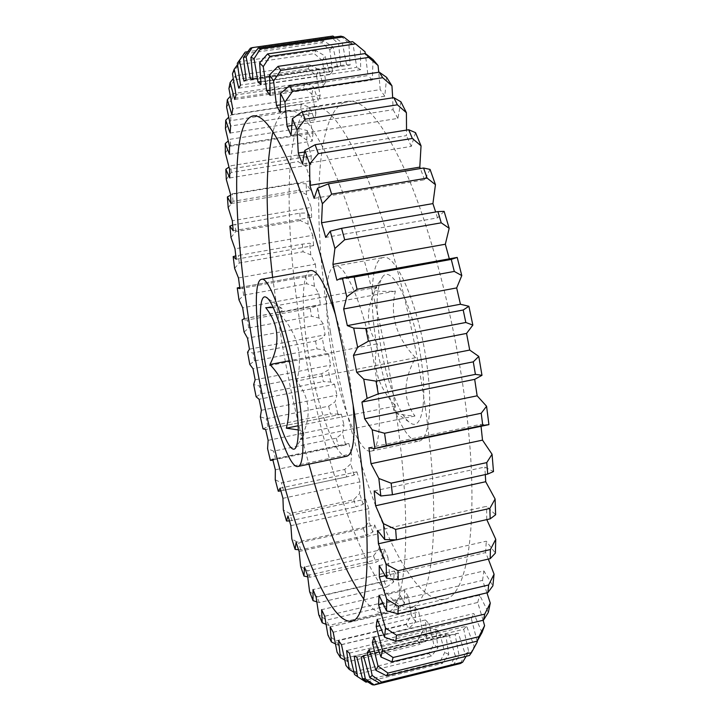 <?xml version="1.0" encoding="UTF-8"?>
<svg xmlns="http://www.w3.org/2000/svg" width="721" height="721" viewBox="0 0 721 721"><rect width="100%" height="100%" fill="white"/><g stroke="black" fill="none" stroke-linecap="round" stroke-linejoin="round"><path stroke-width="0.54" stroke-dasharray="3.6 2.7" d="M377.471 343.791C371.892 366.232 377.939 386.961 395.613 405.986C392.981 408.546 393.008 410.754 395.694 412.601C399.326 414.404 405.752 415.548 414.972 416.017C402.823 399.876 403.012 380.454 415.53 357.733C396.316 337.635 389.61 315.419 395.414 291.077C381.139 291.825 374.199 291.212 374.587 289.247L376.795 287.264C365.475 308.705 365.7 327.541 377.471 343.791L289.211 360.797M420.812 357.373C413.178 305.533 391.296 262.471 382.31 277.315C376.038 288.202 375.326 310.012 380.183 342.718C385.879 379.57 399.677 417.008 410.646 423.11C422.037 431.014 427.679 400.326 420.812 357.373M298.296 429.95C303.054 431.275 304.731 433.249 303.316 435.89L300.188 439.585C311.851 418.333 310.706 398.812 296.755 381.03C303.532 355.525 297.503 332.741 278.685 312.671C282.389 310.841 283.497 309.453 282.01 308.507C280.559 307.867 277.63 307.552 273.214 307.543M375.073 369.305C366.412 313.238 345.674 262.047 335.049 266.157C324.991 267.599 323.882 306.587 331.164 349.865C339.411 401.822 359.103 454.284 371.009 451.157C380.093 450.292 382.49 414.755 375.073 369.305M426.084 359.274C417.847 303.586 395.55 253.125 383.166 257.523C371.513 259.254 369.008 298.224 376.056 341.231C383.942 392.891 405.031 444.668 418.847 441.135C429.355 439.972 433.222 404.4 426.084 359.274M330.389 331.75C350.983 461.791 404.12 605.892 444.307 599.286C469.695 596.934 481.745 508.251 462.431 382.427C450.995 306.623 429.725 227.854 407.401 175.618C384.014 123.57 364.051 98.813 347.531 101.355C314.023 107.988 311.796 221.311 330.389 331.75M302.279 337.077C323.441 467.568 374.262 612.868 410.528 607.235C433.474 605.496 442.712 516.948 422.758 390.421C410.925 314.203 390.106 234.812 368.873 182.062C346.666 129.483 328.127 104.338 313.238 106.636C283.074 112.782 283.326 226.223 302.279 337.077M353.155 405.202L349.252 374.388C345.765 353.272 341.249 333.625 335.707 315.456M310.715 270.519C301.477 271.817 301.081 310.823 308.48 354.227C316.907 406.338 335.887 459.151 346.81 456.222M272.601 277.351L281.677 340.979C288.914 383.491 297.998 424.552 308.912 464.162M363.781 599.025C371.793 609.624 379.111 614.31 385.735 613.066C406.878 611.787 414.007 523.347 393.585 396.298C381.454 319.773 360.978 239.931 340.546 186.793C319.232 133.818 301.738 108.393 288.067 110.511C281.451 111.845 276.422 118.929 272.962 131.763M244.347 318.736L320.376 304.677L310.228 308.354L311.436 316.24L319.006 318.033L323.296 323.9L325.099 334.841L322.305 337.978L315.555 341.024L253.053 352.93L247.564 352.199M249.439 349.198L325.099 334.841M316.113 597.168L398.028 578.305L400.326 595.744L394.991 604.108L326.532 620.15L318.754 614.77M394.991 604.108L397.677 609.227L404.472 603.486L404.598 590.382L408.347 596.709L411.394 615.337L406.175 624.134L336.103 640.807L327.938 635.093M238.75 88.151L329.921 74.542L325.036 55.986L315.924 50.587L314.257 53.642L322.413 60.564L325.703 81.437L236.037 94.92M228.927 88.575L234.695 79.752L235.515 75.732L233.234 78.589M234.713 99.48L323.549 86.069L318.52 69.423L309.588 64.818L308.273 68.865L316.429 75.516L320.178 95.406L232.757 108.727M395.414 291.077L278.685 312.671M376.795 287.264L265.779 307.678M395.613 405.986L298.206 425.769M414.972 416.017L300.188 439.585M415.53 357.733L296.755 381.03M239.904 288.661L316.528 274.854L313.365 274.214L237.254 287.94M305.794 275.972L306.785 283.759L314.437 286.201L318.889 293.835L242.662 307.795M238.993 299.927L243.635 295.213L306.785 283.759M243.635 295.213L242.508 287.373M236.173 259.245L313.608 245.654L309.679 243.202L302.306 244.14L235.785 255.901M302.306 244.14L303.063 251.764L310.796 254.846L315.365 264.201L238.471 277.927M234.613 268.32L239.273 263.012L303.063 251.764M239.273 263.012L238.336 255.342M233.198 230.774L311.652 217.345L307.407 212.947L299.819 213.146L232.676 225.006M299.819 213.146L300.324 220.545L308.137 224.231L312.779 235.289L235.001 248.817M231.008 237.506L235.704 231.612L300.324 220.545M235.704 231.612L234.974 224.177M231.035 203.556L310.733 190.263L306.209 183.855L298.395 183.296L232.477 194.201L230.531 195.193M298.395 183.296L298.638 190.38L306.533 194.661L311.193 207.387L232.315 220.761M228.215 207.783L233 201.321L298.638 190.38M233 201.321L232.477 194.201M229.765 177.943L310.895 164.73L306.155 156.286L298.106 154.943L230.918 165.758L228.963 167.065M298.106 154.943L298.07 161.639L306.037 166.479L310.661 180.827L230.477 194.093M226.304 179.484L231.207 172.472L298.07 161.639M231.207 172.472L230.918 165.758M229.431 154.303L312.211 141.118L307.29 130.618L299.008 128.464L230.369 139.243L228.251 140.983M299.008 128.464L298.683 134.665L306.713 140.045L311.238 155.943L229.53 169.147M225.358 152.978L230.405 145.453L298.683 134.665M230.405 145.453L230.369 139.243M230.107 133.043L314.726 119.839L309.688 107.267L301.189 104.293L230.909 115.072L228.683 117.235M301.189 104.293L300.54 109.898L308.633 115.766L312.986 133.124L229.557 146.318M225.43 128.68L230.675 120.668L300.54 109.898M230.675 120.668L230.909 115.072M231.847 114.612L318.493 101.337L313.419 86.7L304.695 82.906L232.595 93.73L230.323 96.272M304.695 82.906L303.721 87.8L311.851 94.091L315.942 112.8L230.612 126.022M226.592 107.05L232.081 98.597L303.721 87.8M232.081 98.597L232.595 93.73M309.588 64.818L235.515 75.732M308.273 68.865L234.695 79.752M315.924 50.587L239.723 61.664L237.506 64.683M232.486 73.785L238.588 64.674L314.257 53.642M238.588 64.674L239.723 61.664M243.977 81.14L337.599 67.251L332.976 46.946L323.711 40.8L247.763 51.732M323.711 40.8L321.692 42.728L329.812 49.803L332.543 71.388L240.499 85.096M237.317 63.259L243.806 53.958L321.692 42.728M332.958 36.05L330.597 36.708L338.645 43.792L340.691 65.755L246.158 79.77M250.376 48.217L330.597 36.708M356.805 657.056L449.138 634.786L455.293 655.93L450.463 665.537L372.306 684.77M450.463 665.537L452.941 665.564M349.415 653.145L439.359 631.524L444.731 652.487L439.828 662.067L363.898 680.687L354.498 674.486M439.828 662.067L442.451 663.383L448.768 654.38L445.659 634.156L354.2 656.191M367.494 681.787L442.451 663.383M365.448 681.805L363.898 680.687M341.484 644.709L429.175 623.782L433.754 644.223L428.77 653.65L354.939 671.621L345.963 665.474M428.77 653.65L431.464 656.11L437.926 647.873L435.709 629.217L346.594 650.585M353.948 672.296L357.147 674.234L431.464 656.11M357.147 674.234L354.939 671.621M333.201 632.254L418.784 612.021L422.587 631.668L417.486 640.825L345.62 658.138L337.058 652.163M417.486 640.825L420.226 644.295L426.805 636.868L425.426 619.97L338.528 640.645M344.737 660.039L347.901 661.77L420.226 644.295M347.901 661.77L345.62 658.138M406.175 624.134L408.906 628.496L415.602 621.899L415.008 606.866L330.146 626.846M335.382 643.88L338.41 645.313L408.906 628.496M338.41 645.313L336.103 640.807M326.018 624.323L328.848 625.413L397.677 609.227M328.848 625.413L326.532 620.15M307.552 575.448L387.925 557.225L389.52 573.348L384.059 581.225L317.024 596.664L309.606 591.671M384.059 581.225L386.672 586.993L393.558 582.09L394.333 570.96L313.013 589.589M316.753 601.837L319.313 602.576L386.672 586.993M319.313 602.576L317.024 596.664M299.116 551.484L378.155 533.882L379.084 548.582L373.478 555.936L307.696 570.807L300.603 566.246M373.478 555.936L376.001 562.245L382.968 558.171L384.347 549.023L304.487 567.012M307.705 576.854L309.931 577.251L376.001 562.245M309.931 577.251L307.696 570.807M290.887 525.663L368.801 508.647L369.098 521.851L363.357 528.637L298.611 542.967L291.825 538.884M363.357 528.637L365.754 535.406L372.802 532.134L374.713 524.96L296.115 542.336M298.53 549.726L300.783 549.853L365.754 535.406M300.783 549.853L298.611 542.967M282.938 498.328L359.941 481.862L359.644 493.488L353.75 499.698L289.86 513.532L283.353 509.945M353.75 499.698L356.021 506.827L363.141 504.349L365.529 499.121L287.976 515.93M289.463 520.941L356.021 506.827M291.942 520.778L289.86 513.532M275.341 469.795L351.632 453.824L350.776 463.846L344.728 469.452L281.505 482.818L275.251 479.762M344.728 469.452L346.846 476.869L354.047 475.148L356.868 471.849L280.145 488.126M280.884 490.857L346.846 476.869M283.488 490.343L281.505 482.818M268.131 440.342L343.944 424.84L342.565 433.195L336.346 438.188L273.592 451.13L267.572 448.624M336.346 438.188L338.311 445.821L346.486 444.767L348.784 443.433L272.682 459.223M270.411 460.449L275.467 458.862L338.311 445.821M275.467 458.862L273.592 451.13M261.381 410.258L336.932 395.18L335.04 401.831L328.659 406.184L266.184 418.748L260.362 416.81M328.659 406.184L330.452 413.971L341.33 414.169L265.634 429.518L340.916 414.287M263.021 428.86L267.924 426.625L330.452 413.971M267.924 426.625L266.184 418.748M255.135 379.787L330.633 365.096L328.271 370.008L321.71 373.712L259.326 385.933L253.684 384.581M321.71 373.712L323.323 381.598L330.732 382.04L334.562 384.329L259.064 399.263M256.135 396.766L260.93 393.891L323.323 381.598M260.93 393.891L259.326 385.933M310.228 308.354L247.438 319.989L242.076 319.899M244.068 332.048L248.736 327.929L311.436 316.24M248.736 327.929L247.438 319.989M252.927 78.571L346.558 64.701L342.331 42.872L334.409 37.095M340.907 36.158L348.856 43.089L350.1 65.034L253.026 79.436M260.813 81.617L356.724 67.341L353.047 44.314L350.091 41.98M352.569 41.62L360.365 48.199L360.689 69.658L261.047 84.528M269.924 90.314L367.998 75.561L365.277 53.552M373.027 59.546L372.315 79.968L270.15 95.415M280.217 104.924L380.192 89.638L378.768 72.253M386.636 77.39L384.789 96.208L280.217 112.314M291.672 125.544L393.089 109.691L392.684 97.822M400.921 101.814L397.875 118.406L291.059 135.269M304.469 152.014L406.41 135.62L406.536 130.104M415.53 132.646L411.267 146.399L302.45 164.091M430.077 169.417L424.606 179.781L314.113 198.374M444.118 211.361L437.512 217.877L325.703 237.398M454.798 257.64L449.58 259.749L336.896 280.208M368.9 447.714L480.817 424.345L488.279 424.786M374.163 490.938L484.809 467.064L493.488 471.57M377.606 530.548L486.612 506.331L495.624 514.758M486.792 519.616L395.829 539.885M379.219 565.57L486.26 541.201L495.372 553.115M488.324 559.09L485.63 552.583L385.005 575.673M379.057 595.312L483.89 570.951L492.876 585.822M486.945 592.833L482.565 580.36L382.896 603.666M377.236 619.312L479.663 595.131L488.333 612.381M483.088 620.276L477.726 602.459L379.724 625.702M373.902 637.382L473.823 613.526L482.016 632.551M477.14 641.158L471.363 618.753L375.389 641.735M369.251 649.549L466.622 626.134L474.211 646.367L469.452 655.497M466.127 656.317L468.722 651.856L463.729 629.298L369.963 651.883M363.483 656.002L458.304 633.119L465.207 654.046L460.431 663.5M453.112 665.303L459.115 655.867L455.077 634.318L363.591 656.398M408.347 596.709L324.702 616.257M404.598 590.382L321.602 609.678M323.296 323.9L247.519 338.149M468.722 651.856L465.207 654.046M455.077 634.318L458.304 633.119M459.115 655.867L455.293 655.93M445.659 634.156L449.138 634.786M448.768 654.38L444.731 652.487M435.709 629.217L439.359 631.524M437.926 647.873L433.754 644.223M425.426 619.97L429.175 623.782M426.805 636.868L422.587 631.668M415.008 606.866L418.784 612.021M415.602 621.899L411.394 615.337M404.472 603.486L400.326 595.744M394.333 570.96L398.028 578.305M393.558 582.09L389.52 573.348M384.347 549.023L387.925 557.225M382.968 558.171L379.084 548.582M374.713 524.96L378.155 533.882M372.802 532.134L369.098 521.851M365.529 499.121L368.801 508.647M363.141 504.349L359.644 493.488M356.868 471.849L359.941 481.862M354.047 475.148L350.776 463.846M348.784 443.433L351.632 453.824M345.575 444.848L342.565 433.195M341.33 414.169L343.944 424.84M337.788 413.719L335.04 401.831M334.562 384.329L336.932 395.18M330.732 382.04L328.271 370.008M249.799 364.411L254.513 360.906L316.97 348.928L324.459 350.064L328.533 354.155L330.633 365.096M324.459 350.064L322.305 337.978M319.006 318.033L317.177 306.001M318.889 293.835L320.376 304.677M314.437 286.201L312.95 274.313M315.365 264.201L316.528 274.854M310.796 254.846L309.679 243.202M312.779 235.289L313.608 245.654M308.137 224.231L307.407 212.947M311.193 207.387L311.652 217.345M306.533 194.661L306.209 183.855M310.661 180.827L310.733 190.263M306.037 166.479L306.155 156.286M311.238 155.943L310.895 164.73M306.713 140.045L307.29 130.618M312.986 133.124L312.211 141.118M308.633 115.766L309.688 107.267M315.942 112.8L314.726 119.839M311.851 94.091L313.419 86.7M320.178 95.406L318.493 101.337M316.429 75.516L318.52 69.423M325.703 81.437L323.549 86.069M322.413 60.564L325.036 55.986M332.543 71.388L329.921 74.542M329.812 49.803L332.976 46.946M340.691 65.755L337.599 67.251M338.645 43.792L342.331 42.872M350.1 65.034L346.558 64.701M348.856 43.089L353.047 44.314M360.689 69.658L356.724 67.341M360.365 48.199L364.429 51.245M372.315 79.968L367.998 75.561M384.789 96.208L380.192 89.638M397.875 118.406L393.089 109.691M411.267 146.399L406.41 135.62M424.606 179.781L420.361 168.543M437.512 217.877L435.646 211.992M449.58 259.749L449.282 258.641M481.042 426.3L480.817 424.345M485.305 474.589L484.809 467.064M486.729 519.499L486.612 506.331M485.63 552.583L486.26 541.201M482.565 580.36L483.89 570.951M477.726 602.459L479.663 595.131M471.363 618.753L473.823 613.526M477.311 641.897L474.211 646.367M463.729 629.298L466.622 626.134M328.533 354.155L253.008 368.719M315.555 341.024L316.97 348.928M254.513 360.906L253.053 352.93M374.587 289.247L382.31 277.315M303.316 435.89L296.151 447.056M335.049 266.157L383.166 257.523M410.528 607.235L444.307 599.286M385.735 613.066L351.325 621.169M244.329 318.628L319.466 304.731M239.742 287.472L313.365 274.214M283.02 490.442L347.504 476.725M272.889 460.052L346.486 444.767M288.067 110.511L253.125 115.892M313.238 106.636L347.531 101.355M371.009 451.157L418.847 441.135M360.906 48.577L355.092 43.756M476.473 643.213L471.164 653.073M282.01 308.507L267.185 297.998M395.694 412.601L410.646 423.11"/><path stroke-width="1.08" d="M273.214 307.543L265.779 307.678C279.126 324.81 280.514 343.755 269.951 364.511C287.093 382.815 292.564 404.039 286.354 428.175L298.296 429.95M265.463 364.826C273.142 410.97 288.995 456.754 295.466 448.129C299.801 440.801 299.098 418.883 293.357 382.382C286.417 340.411 273.124 299.828 266.139 297.259C258.478 292.78 258.65 326.018 265.463 364.826M335.707 315.456C325.964 285.101 317.628 270.123 310.715 270.519L261.498 279.342C253.918 280.343 254.991 319.367 262.633 363.051C271.429 415.458 288.95 468.974 297.872 466.478C304.749 466.09 304.857 430.608 296.989 384.663C287.661 328.001 269.375 275.692 261.498 279.342M253.134 346.386C275.287 477.672 322.026 625.071 351.325 621.169C369.936 620.511 374.118 532.242 353.029 404.472C340.483 327.523 320.494 247.051 301.198 193.372C281.127 139.847 265.103 114.026 253.125 115.892C228.917 121.173 233.532 234.812 253.134 346.386M308.912 464.162C326.081 526.384 344.377 571.338 363.781 599.025M363.591 656.398L361.158 656.984L365.304 678.849L374.226 684.95L372.306 684.77L362.483 678.65L356.805 657.056L354.2 656.191L357.58 676.659L354.498 674.486L349.415 653.145L346.594 650.585L349.234 669.403L345.963 665.474L341.484 644.709L338.528 640.645L340.447 657.651L337.058 652.163L333.201 632.254L330.146 626.846L331.399 641.933L327.938 635.093L324.702 616.257L321.602 609.678L322.215 622.782L318.754 614.77L316.113 597.168L313.013 589.589L313.04 600.674L309.606 591.671L307.552 575.448L304.487 567.012L303.974 576.079L300.603 566.246L299.116 551.484L296.115 542.336L295.105 549.402L291.825 538.884L290.887 525.663L287.976 515.93L286.507 521.013L283.353 509.945L282.938 498.328L280.145 488.126L278.261 491.262L275.251 479.762L275.341 469.795L272.682 459.223L270.411 460.449L267.572 448.624L268.131 440.342L265.634 429.518L263.021 428.86L260.362 416.81L261.381 410.258L259.064 399.263L256.135 396.766L253.684 384.581L255.135 379.787L253.008 368.719L249.799 364.411L247.564 352.199L249.439 349.198L247.519 338.149L244.068 332.048L242.076 319.899L244.347 318.736L242.662 307.795L238.993 299.927L237.254 287.94L239.904 288.661L238.471 277.927L234.613 268.32L233.162 256.595L236.173 259.245L235.001 248.817L231.008 237.506L229.855 226.16L233.198 230.774L232.315 220.761L228.215 207.783L227.385 196.923L231.035 203.556L230.477 194.093L226.304 179.484L225.835 169.264L229.765 177.943L229.53 169.147L225.358 152.978L225.258 143.542L229.431 154.303L229.557 146.318L225.43 128.68L225.736 120.191L230.107 133.043L230.612 126.022L226.592 107.05L227.331 99.687L231.847 114.612L232.757 108.727L228.927 88.575L230.116 82.536L234.713 99.48L236.037 94.92L232.486 73.785L234.154 69.288L238.75 88.151L240.499 85.096L237.317 63.259L243.968 53.985L239.48 60.519L243.977 81.14L246.158 79.77L243.455 57.572L250.376 48.217L252.17 47.64L246.113 56.797L250.403 78.95L252.927 78.571M289.211 360.797L269.951 364.511M298.206 425.769L286.354 428.175M247.763 51.732L245.266 52.092L243.968 53.985M243.806 53.958L245.266 52.092M334.409 37.095L332.958 36.05L252.17 47.64M350.091 41.98L343.611 36.906L260.425 48.875L254.053 58.68L258.01 82.032L260.813 81.617M343.611 36.906L340.907 36.158L258.307 48.019L260.425 48.875M365.277 53.552L365.015 51.732L355.57 43.9L269.987 56.319L263.246 66.647L266.743 90.792L269.924 90.314M355.57 43.9L352.569 41.62L267.563 53.922L269.987 56.319M378.768 72.253L378.056 65.503L368.683 57.419L280.757 70.397L273.592 81.067L276.476 105.5L280.217 104.924M368.683 57.419L365.421 53.534L373.027 59.546L378.056 65.503M266.743 90.792L270.15 95.415L269.564 74.858L278.054 66.368L365.421 53.534M278.054 66.368L280.757 70.397M392.684 97.822L391.954 85.826L382.725 77.715L292.564 91.342L284.93 102.157L287.066 126.265L291.672 125.544M382.725 77.715L379.264 72.181L386.636 77.39L391.954 85.826M276.476 105.5L280.217 112.314L280.55 93.424L289.626 85.637L379.264 72.181M289.626 85.637L292.564 91.342M406.536 130.104L406.41 112.701L397.397 104.815L305.19 119.172L297.034 129.888L298.287 153.005L304.469 152.014M397.397 104.815L393.81 97.65L400.921 101.814L406.41 112.701M287.066 126.265L291.059 135.269L292.402 118.668L302.081 111.827L393.81 97.65M302.081 111.827L305.19 119.172M412.331 138.459L318.331 153.636L309.633 163.973L309.877 185.378L419.802 167.119L421.046 145.84L412.331 138.459L408.717 129.753L415.53 132.646L421.046 145.84M298.287 153.005L302.45 164.091L304.848 150.41L315.122 144.723L408.717 129.753M315.122 144.723L318.331 153.636M427.102 178.096L331.624 194.138L322.386 203.809L321.539 222.789L432.915 203.601L435.448 184.666L427.102 178.096L423.569 168.011L430.077 169.417L435.448 184.666M309.877 185.378L314.113 198.374L317.582 188.172L328.415 183.837L423.569 168.011M328.415 183.837L331.624 194.138M441.243 222.816L344.683 239.76L334.905 248.493L332.913 264.355L445.335 244.23L449.183 228.305L441.243 222.816L437.908 211.595L444.118 211.361L449.183 228.305M321.539 222.789L325.703 237.398L330.236 231.153L341.574 228.332L437.908 211.595M341.574 228.332L344.683 239.76M454.302 271.429L357.084 289.274L346.783 296.8L343.665 308.976L456.672 287.922L461.791 275.584L454.302 271.429L451.265 259.398L457.195 257.424L340.636 278.351L354.173 277.035L451.265 259.398M354.173 277.035L357.084 289.274M465.82 322.485L368.395 341.195L357.643 347.297L353.443 355.354L466.559 333.417L472.841 325.099L465.82 322.485L463.197 310.003L468.884 306.272L460.431 304.244L347.333 325.622L353.696 328.109L365.781 328.515L463.197 310.003M365.781 328.515L368.395 341.195M475.409 374.37L378.255 393.864L367.124 398.398L361.933 402.075L474.688 379.363L481.979 375.317L475.409 374.37L473.282 361.843L478.78 356.408L469.713 350.064L356.679 372.288L363.735 379.174L376.029 381.157L473.282 361.843M376.029 381.157L378.255 393.864M374.46 448.597L488.919 424.642L482.773 425.426L386.339 445.587L374.46 448.597L368.9 447.714L371.009 463.702L378.84 478.474L391.152 483.178L486.756 462.612L492.055 454.257L482.511 440.134L371.009 463.702M482.773 425.426L481.213 413.25L486.576 406.247L477.149 395.82L364.646 418.784L372.189 429.824L384.563 433.258L481.213 413.25M384.563 433.258L386.339 445.587M492.055 454.257L493.488 471.57L487.729 474.058L392.431 494.741L380.832 495.994L374.163 490.938L375.614 505.745L383.509 523.689L395.649 529.412L489.82 508.449L495.102 498.995L485.72 481.727L375.614 505.745M487.729 474.058L486.756 462.612M391.152 483.178L392.431 494.741M495.102 498.995L495.624 514.758L490.181 518.859L396.415 539.885L384.735 539.578L377.606 530.548L378.399 543.787L386.141 564.246L398.001 570.726L490.406 549.546L495.742 539.281L486.792 519.616M490.181 518.859L489.82 508.449M395.649 529.412L396.415 539.885M495.742 539.281L495.372 553.115L490.19 558.658L398.244 579.864L386.609 578.125L379.219 565.57L379.363 576.971L386.771 599.223L398.253 606.19L488.64 584.974L494.065 574.195L488.324 559.09M490.19 558.658L490.406 549.546M398.001 570.726L398.244 579.864M494.065 574.195L492.876 585.822L487.883 592.608L398.01 613.814L386.51 610.822L379.057 595.312L378.579 604.676L385.51 628.018L396.541 635.219L484.719 614.121L490.271 603.117L486.945 592.833M487.883 592.608L488.64 584.974M398.253 606.19L398.01 613.814M490.271 603.117L488.333 612.381L483.476 620.177L395.847 641.23L384.572 637.193L377.236 619.312L376.191 626.54L382.518 650.315L393.044 657.507L478.888 636.679L484.593 625.702L483.088 620.276M483.476 620.177L484.719 614.121M396.541 635.219L395.847 641.23M484.593 625.702L482.016 632.551L477.23 641.131L391.963 661.878L380.985 657.02L373.902 637.382L372.36 642.465L378.002 666.078L387.997 673.063L471.453 652.622L477.311 641.897L477.14 641.158M477.23 641.131L478.888 636.679M393.044 657.507L391.963 661.878M471.453 652.622L469.452 655.497L386.573 675.829L375.947 670.35L369.251 649.549L367.277 652.523L372.18 675.469L381.643 682.084L462.711 662.13L466.127 656.317M387.997 673.063L386.573 675.829M462.711 662.13L460.431 663.5L379.94 683.319L369.702 677.434L363.483 656.002L361.158 656.984M381.643 682.084L379.94 683.319M374.226 684.95L453.112 665.303M357.58 676.659L365.989 682.156L367.494 681.787M365.989 682.156L365.448 681.805M235.785 255.901L233.162 256.595M232.676 225.006L229.855 226.16M230.531 195.193L227.385 196.923M228.963 167.065L225.835 169.264M228.251 140.983L225.258 143.542M228.683 117.235L225.736 120.191M230.323 96.272L227.331 99.687M233.234 78.589L230.116 82.536M237.506 64.683L234.154 69.288M250.403 78.95L253.026 79.436L250.908 57.283L258.307 48.019M258.01 82.032L261.047 84.528L259.641 62.907L267.563 53.922M332.913 264.355L336.896 280.208L340.636 278.351M395.829 539.885L378.399 543.787M385.005 575.673L379.363 576.971M382.896 603.666L378.579 604.676M379.724 625.702L376.191 626.54M375.389 641.735L372.36 642.465M369.963 651.883L367.277 652.523M349.234 669.403L353.948 672.296M340.447 657.651L344.737 660.039M331.399 641.933L335.382 643.88M322.215 622.782L326.018 624.323M313.04 600.674L316.753 601.837M303.974 576.079L307.705 576.854M295.105 549.402L298.53 549.726M286.507 521.013L289.463 520.941M278.261 491.262L280.884 490.857M364.429 51.245L365.015 51.732M420.361 168.543L419.802 167.119M435.646 211.992L432.915 203.601M449.282 258.641L445.335 244.23M457.195 257.424L461.791 275.584M460.431 304.244L456.672 287.922M468.884 306.272L472.841 325.099M469.713 350.064L466.559 333.417M478.78 356.408L481.979 375.317M477.149 395.82L474.688 379.363M486.576 406.247L488.919 424.642M482.511 440.134L481.042 426.3M485.72 481.727L485.305 474.589M369.702 677.434L372.18 675.469M375.947 670.35L378.002 666.078M380.985 657.02L382.518 650.315M384.572 637.193L385.51 628.018M386.51 610.822L386.771 599.223M386.609 578.125L386.141 564.246M384.735 539.578L383.509 523.689M380.832 495.994L378.84 478.474M374.92 448.48L372.189 429.824M361.933 402.075L364.646 418.784M367.124 398.398L363.735 379.174M353.443 355.354L356.679 372.288M357.643 347.297L353.696 328.109M343.665 308.976L347.333 325.622M346.783 296.8L342.403 278.252M334.905 248.493L330.236 231.153M322.386 203.809L317.582 188.172M309.633 163.973L304.848 150.41M297.034 129.888L292.402 118.668M284.93 102.157L280.55 93.424M273.592 81.067L269.564 74.858M263.246 66.647L259.641 62.907M254.053 58.68L250.908 57.283M246.113 56.797L243.455 57.572M362.483 678.65L365.304 678.849M272.962 131.763C265.337 164.694 265.22 213.227 272.601 277.351M297.872 466.478L346.81 456.222C353.371 453.996 355.48 436.989 353.155 405.202M296.151 447.056L295.466 448.129M243.68 318.754L244.329 318.628M237.56 287.859L239.742 287.472M271.069 460.431L272.889 460.052M267.185 297.998L266.139 297.259"/></g></svg>
